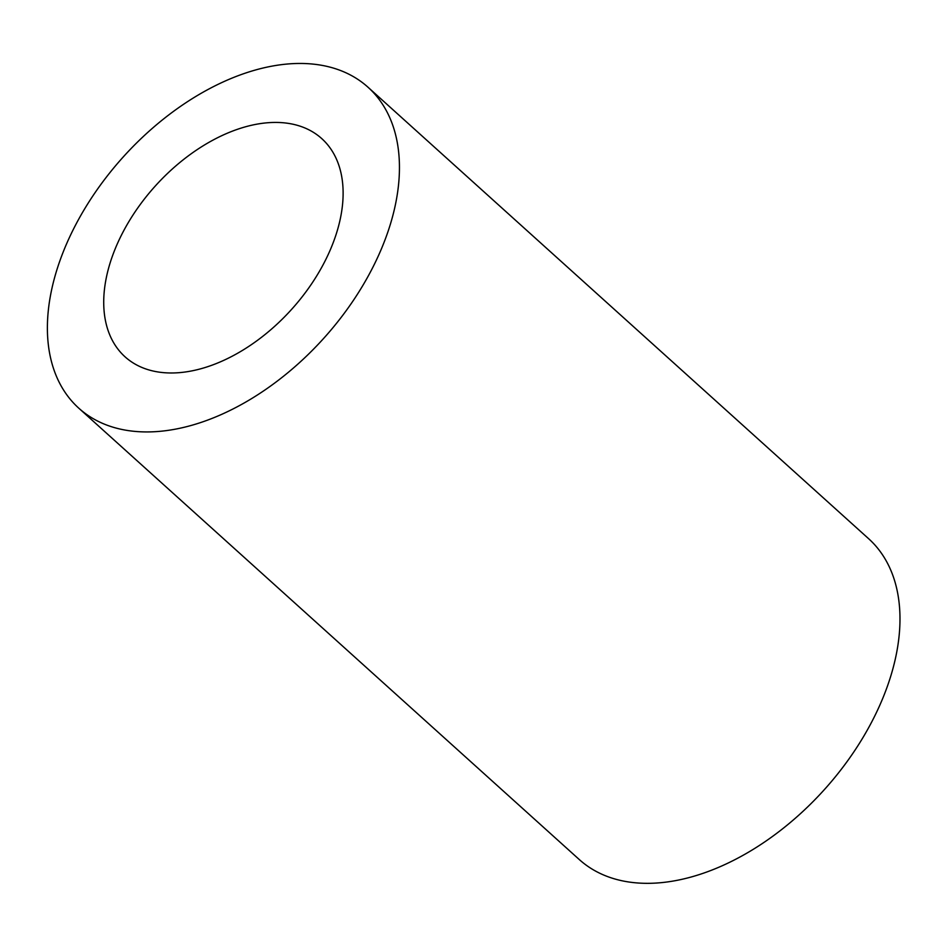 <?xml version="1.0" encoding="UTF-8"?>
<svg xmlns="http://www.w3.org/2000/svg" width="947" height="947" viewBox="0 0 947 947"><rect width="100%" height="100%" fill="white"/><g stroke="black" fill="none" stroke-linecap="round" stroke-linejoin="round"><path stroke-width="1.42" d="M164.589 372.727A146.892 91.918 -48 0 0 311.93 283.354A146.892 91.918 -48 0 0 321.791 138.641A146.892 91.918 -48 0 0 155.154 186.168A146.892 91.918 -48 0 0 125.028 356.806A146.892 91.918 -48 0 0 164.589 372.727M136.901 431.56A216.023 135.172 132 0 1 78.743 408.145A216.023 135.172 132 0 1 123.027 157.19A216.023 135.172 132 0 1 368.087 87.302A216.023 135.172 132 0 1 353.574 300.116A216.023 135.172 132 0 1 136.901 431.56M368.087 87.302L868.624 538.701A216.023 135.172 132 0 1 854.111 751.516A216.023 135.172 132 0 1 637.438 882.959A216.023 135.172 132 0 1 579.28 859.545L78.743 408.145"/></g></svg>

